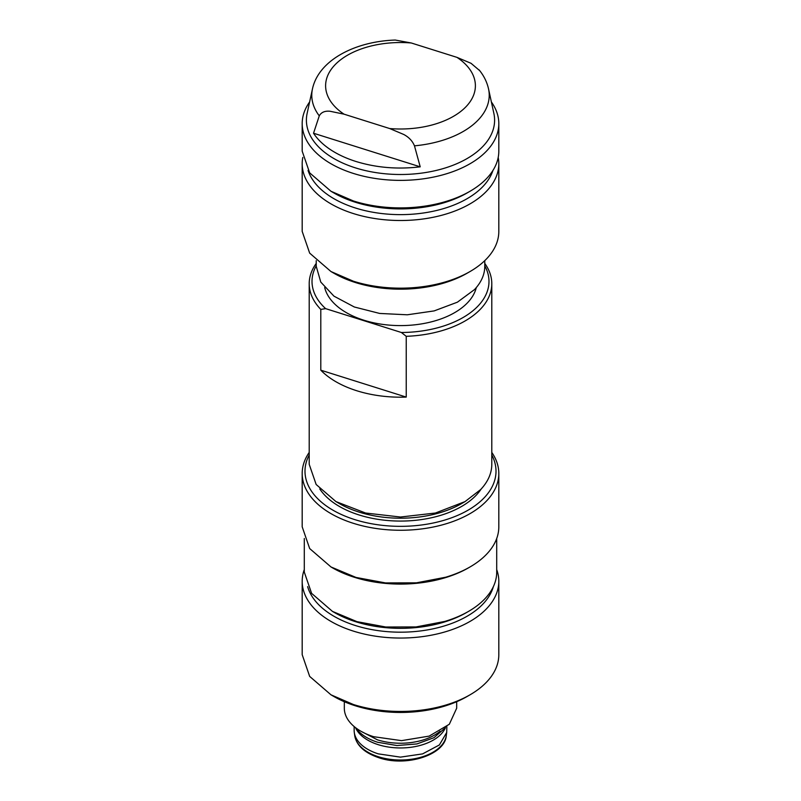 <?xml version="1.0" encoding="UTF-8"?>
<svg xmlns="http://www.w3.org/2000/svg" width="801" height="801" viewBox="0 0 801 801"><rect width="100%" height="100%" fill="white"/><g stroke="black" fill="none" stroke-linecap="round" stroke-linejoin="round"><path stroke-width="1.2" d="M355.954 727.979A47.75 27.574 180 0 0 377.631 742.257L396.976 745.541L416.941 743.929L433.972 737.711L445.046 727.979M355.504 727.638L355.714 728.089A46.348 26.763 0 0 0 378.302 744.69A46.348 26.763 0 0 0 445.286 728.089L445.496 727.638M354.723 735.578A45.927 26.513 0 0 0 378.513 756.775A45.927 26.513 0 0 0 446.277 735.578C445.216 754.652 406.628 767.318 379.003 757.776C364.575 752.9 356.485 745.501 354.723 735.578L354.292 732.474A46.348 26.763 180 0 0 378.302 753.861L400.43 757.135L422.578 753.901L439.359 744.96L446.708 732.474L446.848 726.547M354.292 732.474A46.348 26.763 180 0 1 354.152 730.372L354.152 726.547M319.279 115.855A88.721 51.224 0 0 1 312.47 88.861C318.718 59.985 355.404 41.332 395.273 40.05L411.293 42.984A74.883 43.234 0 0 0 334.758 65.061A74.883 43.234 0 0 0 344.04 114.173L329.972 111.249C324.795 110.768 321.231 112.31 319.279 115.855L313.531 133.236L420.215 166.828L414.467 145.832C412.465 140.986 408.88 137.191 403.734 134.468L389.707 128.55A74.883 43.234 0 0 0 466.242 106.473A74.883 43.234 0 0 0 456.96 57.362L471.028 63.299L479.679 70.618M344.04 114.173L389.707 128.55M411.293 42.984L456.96 57.362M420.215 166.828C397.717 169.502 376.32 167.729 356.034 161.502A92.866 53.617 180 0 1 313.531 133.236M414.467 145.832A88.721 51.224 180 0 0 488.53 88.861L493.867 113.402A94.097 54.328 180 0 1 453.496 165.066A94.097 54.328 180 0 1 355.444 167.87A94.097 54.328 180 0 1 307.133 113.402L312.47 88.861M491.373 101.957A98.313 56.761 180 0 1 498.813 123.614A98.313 56.761 180 0 1 353.421 173.447A98.313 56.761 180 0 1 302.187 123.614A98.313 56.761 180 0 1 309.627 101.957M302.187 123.614L302.187 151.139L309.667 172.856L330.983 191.269L353.421 200.971A98.313 56.761 0 0 0 470.017 191.269A98.313 56.761 0 0 0 498.813 151.139L498.813 123.614M330.983 191.269L333.957 192.991A94.097 54.328 0 0 0 355.444 202.273A94.097 54.328 0 0 0 467.043 192.991L470.017 191.269M308.055 170.453A94.097 54.328 0 0 0 355.444 208A94.097 54.328 0 0 0 492.945 170.453M498.202 157.447A98.313 56.761 180 0 1 498.813 163.754A98.313 56.761 180 0 1 353.421 213.577A98.313 56.761 180 0 1 302.187 163.754A98.313 56.761 180 0 1 302.798 157.447M302.187 163.754L302.187 231.409L309.667 253.126L330.983 271.549L353.421 281.241A98.313 56.761 0 0 0 470.017 271.549A98.313 56.761 0 0 0 498.813 231.409L498.813 163.754M330.983 271.549L333.957 273.261A94.097 54.328 0 0 0 355.444 282.543A94.097 54.328 0 0 0 467.043 273.261L470.017 271.549M316.225 260.645L316.225 266.302L320.78 282.082L333.957 296.15L354.322 306.993L379.674 313.441L407.288 314.793L434.162 310.908L457.391 302.187L474.482 289.602A84.275 48.651 0 0 0 484.775 266.302L484.775 260.645M324.695 287.559A76.546 44.195 0 0 0 386.803 324.886A76.546 44.195 0 0 0 467.704 302.568A76.546 44.195 0 0 0 476.305 287.559M316.225 265.832A88.48 51.084 0 0 0 325.627 308.635L401.391 332.495A88.48 51.084 0 0 0 478.177 305.872A88.48 51.084 0 0 0 484.775 265.832M325.627 308.635L320.8 309.406L320.8 370.182L406.227 397.086L406.227 336.31L401.391 332.495M484.775 263.429A91.294 52.706 180 0 1 491.794 283.704A91.294 52.706 180 0 1 480.65 308.946A91.294 52.706 180 0 1 406.227 336.31M320.8 309.406A91.294 52.706 180 0 1 309.206 283.704A91.294 52.706 180 0 1 316.225 263.429M309.206 283.704L309.206 464.32L316.155 484.495L335.949 501.586L365.566 513.02L400.5 517.025L435.434 513.02L465.051 501.586L480.65 489.561A91.294 52.706 0 0 0 491.794 464.32L491.794 283.704M320.8 370.182A91.294 52.706 0 0 0 406.227 397.086M335.949 501.586L339.424 503.599A86.378 49.872 0 0 0 461.576 503.599L465.051 501.586M319.759 488.91A86.378 49.872 0 0 0 359.138 514.983A86.378 49.872 0 0 0 476.335 495.078A86.378 49.872 0 0 0 481.241 488.92M309.206 455.008A95.509 55.139 0 0 0 339.324 513.541A95.509 55.139 0 0 0 444.485 520.149A95.509 55.139 0 0 0 491.794 455.008M491.794 452.425A98.313 56.761 180 0 1 498.813 473.491A98.313 56.761 180 0 1 445.777 523.884A98.313 56.761 180 0 1 302.187 473.491A98.313 56.761 180 0 1 309.206 452.425M302.187 473.491L302.187 526.818L309.667 548.545L330.983 566.958L356.024 577.441L385.471 582.918L416.41 582.838L445.777 577.201A98.313 56.761 180 0 0 470.017 566.958A98.313 56.761 180 0 0 498.813 526.818L498.813 473.491M330.983 566.958L332.465 567.819A96.21 55.549 0 0 0 444.805 577.841A96.21 55.549 0 0 0 468.535 567.819L470.017 566.958M304.29 538.502L304.29 572.114L311.619 593.371L332.465 611.393L356.976 621.656L385.802 627.013L416.069 626.933L444.805 621.426A96.21 55.549 180 0 0 468.535 611.393A96.21 55.549 180 0 0 496.71 572.114L496.71 538.512M332.465 611.393L334.458 612.545A93.397 53.927 0 0 0 443.514 622.277A93.397 53.927 0 0 0 466.542 612.545L468.535 611.393M493.366 586.642A94.097 54.328 180 0 1 355.444 625.551A94.097 54.328 180 0 1 307.634 586.632M496.71 569.601A98.313 56.761 180 0 1 498.813 581.296A98.313 56.761 180 0 1 353.421 631.118A98.313 56.761 180 0 1 302.187 581.296A98.313 56.761 180 0 1 304.29 569.601M302.187 581.296L302.187 654.687L309.667 676.404L330.983 694.817L353.421 704.52A98.313 56.761 180 0 0 470.017 694.817A98.313 56.761 180 0 0 498.813 654.687L498.813 581.296M330.983 694.817L333.957 696.54A94.097 54.328 0 0 0 355.444 705.821A94.097 54.328 0 0 0 467.043 696.54L470.017 694.817M344.32 701.706L344.32 708.214A56.18 32.43 180 0 0 373.596 736.69L401.521 740.645L429.176 736.109L449.321 724.264L456.68 708.214L456.68 701.706M440.129 731.213A48.1 27.775 180 0 1 377.461 739.844L360.871 731.213M446.277 735.578L446.708 732.474M488.53 88.861C486.968 81.962 483.824 75.634 479.088 69.877"/></g></svg>
